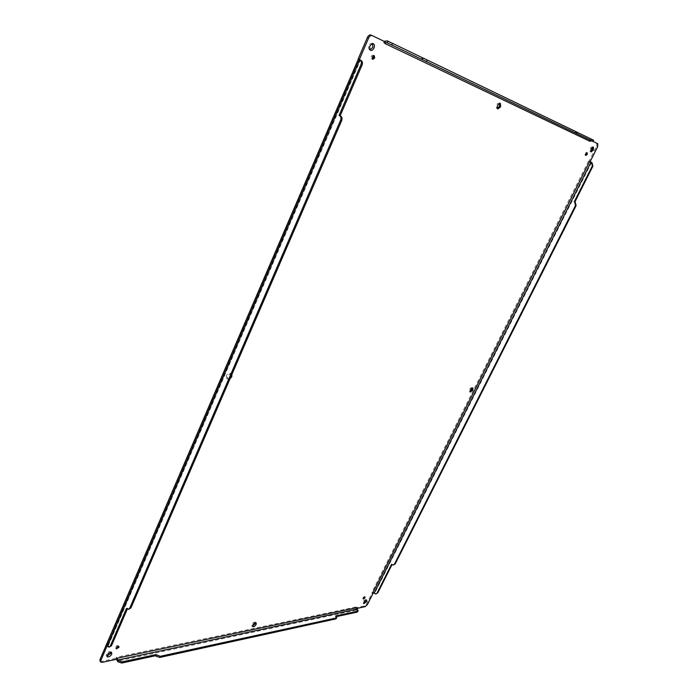 <?xml version="1.0" encoding="UTF-8"?>
<svg xmlns="http://www.w3.org/2000/svg" width="698" height="698" viewBox="0 0 698 698"><rect width="100%" height="100%" fill="white"/><g stroke="black" fill="none" stroke-linecap="round" stroke-linejoin="round"><path stroke-width="0.52" stroke-dasharray="3.49 2.62" d="M231.902 374.433L231.57 374.032C228.237 374.119 226.911 375.786 227.583 379.023L230.017 378.787M590.36 140.865L590.683 140.333L591.346 140.647M107.056 646.016L108.539 644.786L108.242 645.807L110.232 646.959M364.155 597.322L364.269 596.389L362.62 598.352L363.51 598.09M373.613 55.692L373.142 55.133C371.127 55.648 370.586 56.87 371.502 58.807L372.217 58.824M472.319 388.036L472.04 387.503C469.955 388.027 469.065 389.344 469.37 391.465L469.963 391.526M230.82 375.882L230.576 373.256C227.251 373.343 225.925 375.009 226.597 378.246C228.133 378.874 229.537 378.089 230.82 375.882M255.599 622.668L255.381 622.075C253.051 622.25 251.873 623.523 251.83 625.905L252.423 626.089M499.759 103.374L499.306 102.911C496.531 103.854 495.659 105.686 496.688 108.426L497.334 108.495M592.829 147.208L592.454 146.702C590.238 147.601 589.444 149.18 590.072 151.431L590.709 151.414M372.715 43.573L372.182 43.145C368.57 44.096 367.602 46.304 369.294 49.767L369.957 49.916M111.113 652.246L110.869 651.635C107.972 651.504 106.454 652.9 106.314 655.823L106.899 656.12M366.136 600.097L365.97 599.503C364.051 599.844 363.073 601.004 363.056 602.993L363.649 603.072M586.46 153.115L586.224 152.33L584.88 154.982L585.666 154.686M118.145 646.331L118.067 645.563C116.444 645.493 115.598 646.278 115.536 647.919L116.296 648.049M356.652 608.394L355.762 607.801L364.4 605.986L366.651 603.875L372.505 592.244L373.273 592.907M590.176 161.561L589.173 161.072L596.677 146.135L596.755 143.256L589.662 139.853L590.604 140.717M385.244 41.871L370.97 35.04M106.75 644.333L107.701 643.87L106.663 644.542L108.042 645.109L107.344 645.327L106.663 644.533M100.032 661.154L101.323 661.425L115.929 658.345L116.749 659.252M356.652 608.359L355.762 608.42L355.718 607.871L356.067 606.998L355.762 608.42L356.573 610.052L117.299 661.163M355.98 607.016L116.557 657.263L115.929 658.345L116.479 659.313M107.701 643.87L359.156 59.278L358.318 58.597M384.057 41.304L383.691 42.918L385.069 41.182M383.691 42.918L589.033 140.883L589.679 139.783M589.173 161.072L588.501 161.186L590.046 161.892L589.173 161.072M588.501 161.186L371.973 592.218L372.68 592.183M373.343 592.82L372.863 592.201M372.034 592.105L376.597 593.911M590.543 140.743L590.089 139.644M588.964 140.848L590.133 139.617L592.044 139.487L593.885 140.342M126.957 608.813L129.575 609.197M128.118 608.621L126.53 608.368M127.289 609.101L127.69 608.176M117.404 658.991L116.444 659.034L116.706 657.237M357.673 611.806L356.573 610.052M359.06 59.478L358.31 59.173M391.552 564.342L393.942 564.944M574.978 132.777L575.597 131.529L577.333 132.367L575.597 131.529M336.357 618.576L335.729 617.189L336.2 616.247M335.808 615.898L335.345 616.84L336.532 616.587M108.539 644.786L360.238 60.107M367.418 604.547L366.651 603.875M596.677 146.135L597.689 146.615M596.755 143.256L597.776 143.727M108.242 645.807L360.377 60.168M101.323 661.425L102.144 662.341M364.4 605.986L365.167 606.649M375.236 593.509L374.564 593.64M592.663 139.783L592.061 140.979M108.748 646.365L107.579 646.592M357.498 609.537L357.036 610.462M591.459 162.573L374.765 593.108M387.32 40.868L592.044 139.487M575.51 133.021L576.12 131.774M365.037 597.052L364.269 596.389M363.396 599.024L362.62 598.352M374.329 55.709L373.142 55.133M372.697 59.382L371.502 58.807M472.921 388.088L472.04 387.503M470.243 392.058L469.37 391.465M231.57 374.032L230.576 373.256M227.583 379.023L226.597 378.246M256.192 622.852L255.381 622.075M252.641 626.673L251.83 625.905M500.414 103.435L499.306 102.911M497.787 108.958L496.688 108.426M593.466 147.182L592.454 146.702M591.084 151.92L590.072 151.431M373.378 43.721L372.182 43.145M370.49 50.343L369.294 49.767M111.697 652.543L110.869 651.635M107.134 656.739L106.314 655.823M366.738 600.175L365.97 599.503M363.824 603.657L363.056 602.993M587.245 152.81L586.224 152.33M585.892 155.471L584.88 154.982M118.904 646.461L118.067 645.563M116.365 648.817L115.536 647.919M590.325 140.9L590.656 140.368M359.898 59.923L108.129 644.996L107.431 645.284M384.703 41.618L385.479 42.543M117.081 658.999L116.034 658.467M355.762 608.316L355.718 607.871"/><path stroke-width="1.05" d="M364.984 597.889L365.037 597.052L363.396 599.024L364.984 597.889M374.669 58.074L374.329 55.709C372.322 56.224 371.772 57.445 372.697 59.382L374.669 58.074M472.834 390.147L472.921 388.088C470.836 388.611 469.946 389.938 470.243 392.058L472.834 390.147M230.017 378.787L231.806 376.658L231.902 374.433M256.149 624.405L256.192 622.852C253.863 623.026 252.676 624.3 252.641 626.673C253.775 627.066 254.945 626.315 256.149 624.405M500.579 106.89L500.414 103.435C497.639 104.377 496.767 106.218 497.787 108.958L500.579 106.89M593.387 150.07L593.466 147.182C591.25 148.089 590.456 149.66 591.084 151.92L593.387 150.07M374.015 47.996C374.756 45.937 374.547 44.515 373.378 43.721C369.766 44.663 368.806 46.871 370.49 50.343C371.833 50.745 373.011 49.959 374.015 47.996M111.724 654.166L111.697 652.543C108.801 652.421 107.274 653.817 107.134 656.739C108.687 657.368 110.223 656.513 111.724 654.166M366.633 601.641L366.738 600.175C364.818 600.516 363.85 601.676 363.824 603.657L366.633 601.641M587.201 154.433L587.245 152.81L585.892 155.471L587.201 154.433M118.913 647.386L118.904 646.461C117.273 646.4 116.435 647.186 116.365 648.817L118.913 647.386M591.346 140.647L597.776 143.727L597.689 146.615L590.176 161.561L589.583 161.526L372.811 592.759L373.273 592.907L367.418 604.547L365.167 606.649L356.661 608.455M360.238 60.107L359.514 59.182L368.64 37.962C369.635 35.999 370.812 35.214 372.165 35.607L385.244 41.871L384.886 43.485L590.063 141.362L590.36 140.865M370.961 35.04L372.174 35.607L370.961 35.04C369.6 34.647 368.431 35.432 367.427 37.395L358.318 58.597L359.898 59.923L358.31 59.173L358.318 58.597M356.643 608.202L356.835 607.679L117.526 658.135L116.749 659.252L102.144 662.341L100.861 662.079L100.835 660.474L107.056 646.016M363.51 598.09L364.155 597.322M372.217 58.824L373.474 57.498L373.613 55.692M469.963 391.526L471.953 389.554L472.319 388.036M252.423 626.089L255.346 623.637L255.599 622.668M497.334 108.495L499.48 106.366L499.759 103.374M590.709 151.414L592.375 149.59L592.829 147.208M369.957 49.916L372.811 47.429L372.715 43.573M106.899 656.12L110.903 653.258L111.113 652.246M363.649 603.072L366.136 600.097M585.666 154.686L586.46 153.115M116.296 648.049L118.145 646.331M372.811 592.759L373.273 592.907M393.279 565.057L395.147 563.993L576.112 205.648L575.292 202.333L574.733 202.132L575.545 205.439L394.483 564.106L393.279 565.057L391.552 564.342L377.042 593.125L375.934 594.042L373.343 592.82M589.513 161.666L591.511 162.617L592.349 165.932L574.236 201.879L574.803 202.08L592.899 166.176L592.07 162.861L590.176 161.561M576.731 133.588L577.342 132.341L427.22 60.002L422.997 57.995L422.29 59.574L592.995 141.406L590.543 140.743M384.886 43.485L386.605 42.517L421.697 59.304L422.403 57.725L387.32 40.868L384.057 41.304M385.069 41.182L385.244 41.871M360.255 60.063L361.102 60.525C362.471 61.441 362.786 62.933 362.061 65.019L340.153 115.807L339.08 115.414L361.006 64.556L362.061 65.019M128.415 609.389L130.91 607.967L341.671 120.606C342.378 118.573 342.064 117.072 340.737 116.121L339.664 115.728C340.99 116.679 341.305 118.18 340.598 120.222L129.749 608.159L128.415 609.389L126.53 608.368L110.284 646.025L109.062 647.186L107.073 646.043L359.322 59.705L358.301 59.173L100.006 659.549L100.032 661.154L100.861 662.079M117.526 658.135L116.749 659.252M356.757 607.696L358.135 610.881L357.673 611.186L335.808 615.898L336.829 617.625L336.323 617.966L160.235 656.312L156.064 654.584L122.22 661.87L118.311 660.544L117.404 658.991M574.733 202.132L574.236 201.879M422.29 59.574L421.697 59.304M359.322 59.705L360.046 60.054C361.407 60.97 361.73 62.471 361.006 64.556M340.737 116.121L340.153 115.807M109.062 647.186L111.453 645.798L127.289 609.101M106.646 644.577L107.073 646.043M116.479 659.313L117.796 661.713L121.705 663.039L122.22 661.87M375.934 594.042L377.042 593.125M391.979 564.691L377.714 592.995M577.333 132.367L593.597 140.202L592.995 141.406M593.283 141.546L593.597 140.202M156.064 654.584L155.558 655.719L121.705 663.039M156.474 655.021L155.968 656.155L159.729 657.446L335.851 618.908L336.829 617.625M336.532 616.587L357.21 612.111L358.135 610.881M574.803 202.08L575.292 202.333M422.403 57.725L422.997 57.995M339.664 115.728L339.08 115.414M155.968 656.155L155.558 655.719M590.909 162.32L374.102 593.239M386.605 42.517L591.442 140.691M367.427 37.395L368.64 37.962M100.006 659.549L100.835 660.474M357.027 609.127L117.805 659.994M591.511 162.617L592.07 162.861M388.053 41.208L387.329 42.857M360.046 60.054L361.102 60.525M117.796 661.713L118.311 660.544M395.147 563.993L394.483 564.106M576.112 205.648L575.545 205.439M592.899 166.176L592.349 165.932M577.028 132.192L576.408 133.431M427.22 60.002L426.513 61.581M392.477 43.302L391.752 44.951M340.598 120.222L341.671 120.606M129.749 608.159L130.91 607.967M110.284 646.025L111.453 645.798M159.729 657.446L160.235 656.312M335.851 618.908L336.323 617.966M357.21 612.111L357.673 611.186"/></g></svg>
